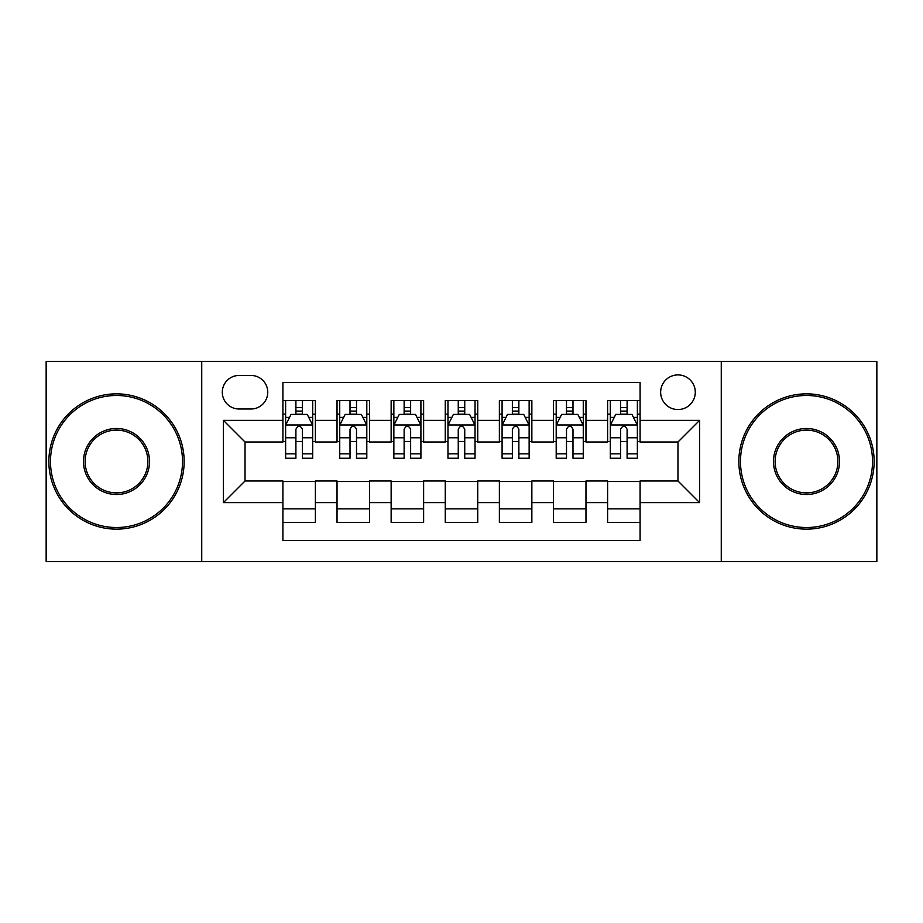<?xml version="1.0" encoding="UTF-8"?>
<svg xmlns="http://www.w3.org/2000/svg" width="923" height="923" viewBox="0 0 923 923"><rect width="100%" height="100%" fill="white"/><g stroke="black" fill="none" stroke-linecap="round" stroke-linejoin="round"><path stroke-width="1.38" d="M677.967 374.911A17.318 17.318 0 0 0 660.649 392.229A17.318 17.318 0 0 0 677.967 409.547A17.318 17.318 0 0 0 695.284 392.229A17.318 17.318 0 0 0 677.967 374.911M721.267 561.622L876.85 561.622L876.85 361.378L721.267 361.378L721.267 561.622L201.733 561.622L201.733 361.378L46.15 361.378L46.15 561.622L201.733 561.622M640.089 400.617L607.611 400.617L607.611 420.369L585.967 420.369L585.967 442.013L607.611 442.013L607.611 420.369M585.967 420.369L585.967 400.617L553.5 400.617L553.5 420.369L531.856 420.369L531.856 442.013L553.5 442.013L553.5 420.369M531.856 420.369L531.856 400.617L499.378 400.617L499.378 420.369L477.733 420.369L477.733 442.013L499.378 442.013L499.378 420.369M477.733 420.369L477.733 400.617L445.267 400.617L445.267 420.369L423.622 420.369L423.622 442.013L445.267 442.013L445.267 420.369M423.622 420.369L423.622 400.617L391.144 400.617L391.144 420.369L369.5 420.369L369.5 442.013L391.144 442.013L391.144 420.369M369.5 420.369L369.5 400.617L337.033 400.617L337.033 442.013L315.389 442.013L315.389 400.617L282.911 400.617M282.911 522.383L315.389 522.383L315.389 480.987L337.033 480.987L337.033 522.383L369.5 522.383L369.5 480.987L391.144 480.987L391.144 502.631L369.5 502.631M391.144 502.631L391.144 522.383L423.622 522.383L423.622 480.987L445.267 480.987L445.267 502.631L423.622 502.631M445.267 502.631L445.267 522.383L477.733 522.383L477.733 480.987L499.378 480.987L499.378 502.631L477.733 502.631M499.378 502.631L499.378 522.383L531.856 522.383L531.856 480.987L553.5 480.987L553.5 502.631L531.856 502.631M553.5 502.631L553.5 522.383L585.967 522.383L585.967 480.987L607.611 480.987L607.611 502.631L585.967 502.631M239.08 409.004L250.987 409.004A16.776 16.776 0 0 0 267.762 392.229A16.776 16.776 0 0 0 250.987 375.453L239.08 375.453A16.776 16.776 0 0 0 222.305 392.229A16.776 16.776 0 0 0 239.08 409.004M721.267 361.378L201.733 361.378M640.089 420.369L640.089 382.491L282.911 382.491L282.911 442.013L245.033 442.013L245.033 480.987L282.911 480.987L282.911 540.509L640.089 540.509L640.089 480.987L677.967 480.987L677.967 442.013L640.089 442.013L640.089 420.369L699.611 420.369L699.611 502.631L640.089 502.631M282.911 502.631L223.389 502.631L223.389 420.369L282.911 420.369M607.611 502.631L607.611 522.383L640.089 522.383M282.911 414.15L285.622 414.15M295.902 414.15L302.398 414.15M312.678 414.15L315.389 414.15M282.911 441.471L285.622 441.471M295.902 441.471L302.398 441.471M312.678 441.471L315.389 441.471M282.911 481.529L315.389 481.529M282.911 508.85L315.389 508.85M337.033 441.471L339.733 441.471M350.013 441.471L356.509 441.471M366.8 441.471L369.5 441.471M337.033 414.15L339.733 414.15M350.013 414.15L356.509 414.15M366.8 414.15L369.5 414.15M337.033 481.529L369.5 481.529M337.033 508.85L369.5 508.85M391.144 481.529L423.622 481.529M391.144 508.85L423.622 508.85M391.144 414.15L393.856 414.15M404.136 414.15L410.631 414.15M420.911 414.15L423.622 414.15M391.144 441.471L393.856 441.471M404.136 441.471L410.631 441.471M420.911 441.471L423.622 441.471M445.267 481.529L477.733 481.529M445.267 508.85L477.733 508.85M445.267 414.15L447.967 414.15M458.258 414.15L464.742 414.15M475.033 414.15L477.733 414.15M445.267 441.471L447.967 441.471M458.258 441.471L464.742 441.471M475.033 441.471L477.733 441.471M499.378 481.529L531.856 481.529M499.378 508.85L531.856 508.85M499.378 414.15L502.089 414.15M512.369 414.15L518.864 414.15M529.144 414.15L531.856 414.15M499.378 441.471L502.089 441.471M512.369 441.471L518.864 441.471M529.144 441.471L531.856 441.471M553.5 481.529L585.967 481.529M553.5 508.85L585.967 508.85M553.5 414.15L556.2 414.15M566.491 414.15L572.987 414.15M583.267 414.15L585.967 414.15M553.5 441.471L556.2 441.471M566.491 441.471L572.987 441.471M583.267 441.471L585.967 441.471M607.611 481.529L640.089 481.529M607.611 508.85L640.089 508.85M607.611 414.15L610.322 414.15M620.602 414.15L627.098 414.15M637.378 414.15L640.089 414.15M607.611 441.471L610.322 441.471M620.602 441.471L627.098 441.471M637.378 441.471L640.089 441.471M245.033 442.013L223.389 420.369M245.033 480.987L223.389 502.631M699.611 420.369L677.967 442.013M699.611 502.631L677.967 480.987M302.398 407.654L295.902 407.654M312.678 453.839L302.398 453.839L302.398 458.258L312.678 458.258L312.678 425.238L307.267 414.415L291.033 414.415L285.622 425.238L285.622 458.258L295.902 458.258L295.902 453.839L285.622 453.839M285.622 425.238L285.622 400.617M312.678 425.238L312.678 400.617M295.902 414.415L295.902 400.617M302.398 400.617L302.398 414.415M302.398 453.839L302.398 429.299C300.229 425.134 298.071 425.134 295.902 429.299L295.902 453.839M116.506 395.482A66.018 66.018 0 0 0 50.477 461.5A66.018 66.018 0 0 0 116.506 527.518A66.018 66.018 0 0 0 182.523 461.5A66.018 66.018 0 0 0 116.506 395.482M116.506 529.144A67.644 67.644 0 0 1 48.861 461.5A67.644 67.644 0 0 1 116.506 393.856A67.644 67.644 0 0 1 184.15 461.5A67.644 67.644 0 0 1 116.506 529.144M116.506 428.491A33.009 33.009 0 0 1 149.514 461.5A33.009 33.009 0 0 1 116.506 494.509A33.009 33.009 0 0 1 83.485 461.5A33.009 33.009 0 0 1 116.506 428.491M116.506 492.894A31.394 31.394 0 0 0 147.888 461.5A31.394 31.394 0 0 0 116.506 430.106A31.394 31.394 0 0 0 85.112 461.5A31.394 31.394 0 0 0 116.506 492.894M806.494 395.482A66.018 66.018 0 0 0 740.477 461.5A66.018 66.018 0 0 0 806.494 527.518A66.018 66.018 0 0 0 872.523 461.5A66.018 66.018 0 0 0 806.494 395.482M806.494 529.144A67.644 67.644 0 0 1 738.85 461.5A67.644 67.644 0 0 1 806.494 393.856A67.644 67.644 0 0 1 874.139 461.5A67.644 67.644 0 0 1 806.494 529.144M806.494 428.491A33.009 33.009 0 0 1 839.515 461.5A33.009 33.009 0 0 1 806.494 494.509A33.009 33.009 0 0 1 773.486 461.5A33.009 33.009 0 0 1 806.494 428.491M806.494 492.894A31.394 31.394 0 0 0 837.888 461.5A31.394 31.394 0 0 0 806.494 430.106A31.394 31.394 0 0 0 775.112 461.5A31.394 31.394 0 0 0 806.494 492.894M356.509 407.654L350.013 407.654M366.8 453.839L356.509 453.839L356.509 458.258L366.8 458.258L366.8 425.238L361.378 414.415L345.144 414.415L339.733 425.238L339.733 458.258L350.013 458.258L350.013 453.839L339.733 453.839M339.733 425.238L339.733 400.617M366.8 425.238L366.8 400.617M350.013 414.415L350.013 400.617M356.509 400.617L356.509 414.415M356.509 453.839L356.509 429.299C354.351 425.134 352.182 425.134 350.013 429.299L350.013 453.839M410.631 407.654L404.136 407.654M420.911 453.839L410.631 453.839L410.631 458.258L420.911 458.258L420.911 425.238L415.5 414.415L399.267 414.415L393.856 425.238L393.856 458.258L404.136 458.258L404.136 453.839L393.856 453.839M393.856 425.238L393.856 400.617M420.911 425.238L420.911 400.617M404.136 414.415L404.136 400.617M410.631 400.617L410.631 414.415M410.631 453.839L410.631 429.299C408.474 425.134 406.305 425.134 404.136 429.299L404.136 453.839M464.742 407.654L458.258 407.654M475.033 453.839L464.742 453.839L464.742 458.258L475.033 458.258L475.033 425.238L469.622 414.415L453.378 414.415L447.967 425.238L447.967 458.258L458.258 458.258L458.258 453.839L447.967 453.839M447.967 425.238L447.967 400.617M475.033 425.238L475.033 400.617M458.258 414.415L458.258 400.617M464.742 400.617L464.742 414.415M464.742 453.839L464.742 429.299C462.585 425.134 460.415 425.134 458.258 429.299L458.258 453.839M518.864 407.654L512.369 407.654M529.144 453.839L518.864 453.839L518.864 458.258L529.144 458.258L529.144 425.238L523.733 414.415L507.5 414.415L502.089 425.238L502.089 458.258L512.369 458.258L512.369 453.839L502.089 453.839M502.089 425.238L502.089 400.617M529.144 425.238L529.144 400.617M512.369 414.415L512.369 400.617M518.864 400.617L518.864 414.415M518.864 453.839L518.864 429.299C516.707 425.134 514.538 425.134 512.369 429.299L512.369 453.839M572.987 407.654L566.491 407.654M583.267 453.839L572.987 453.839L572.987 458.258L583.267 458.258L583.267 425.238L577.856 414.415L561.622 414.415L556.2 425.238L556.2 458.258L566.491 458.258L566.491 453.839L556.2 453.839M556.2 425.238L556.2 400.617M583.267 425.238L583.267 400.617M566.491 414.415L566.491 400.617M572.987 400.617L572.987 414.415M572.987 453.839L572.987 429.299C570.818 425.134 568.66 425.134 566.491 429.299L566.491 453.839M627.098 407.654L620.602 407.654M637.378 453.839L627.098 453.839L627.098 458.258L637.378 458.258L637.378 425.238L631.967 414.415L615.733 414.415L610.322 425.238L610.322 458.258L620.602 458.258L620.602 453.839L610.322 453.839M610.322 425.238L610.322 400.617M637.378 425.238L637.378 400.617M620.602 414.415L620.602 400.617M627.098 400.617L627.098 414.415M627.098 453.839L627.098 429.299C624.94 425.134 622.771 425.134 620.602 429.299L620.602 453.839M337.033 502.631L315.389 502.631M337.033 420.369L315.389 420.369M312.539 424.972L285.749 424.972M285.622 417.392L289.545 417.392M308.755 417.392L312.678 417.392M295.902 437.779L285.622 437.779M312.678 437.779L302.398 437.779M302.398 411.093L295.902 411.093M366.662 424.972L339.872 424.972M339.733 417.392L343.656 417.392M362.877 417.392L366.8 417.392M350.013 437.779L339.733 437.779M366.8 437.779L356.509 437.779M356.509 411.093L350.013 411.093M420.773 424.972L393.994 424.972M393.856 417.392L397.778 417.392M416.988 417.392L420.911 417.392M404.136 437.779L393.856 437.779M420.911 437.779L410.631 437.779M410.631 411.093L404.136 411.093M474.895 424.972L448.105 424.972M447.967 417.392L451.889 417.392M471.111 417.392L475.033 417.392M458.258 437.779L447.967 437.779M475.033 437.779L464.742 437.779M464.742 411.093L458.258 411.093M529.006 424.972L502.227 424.972M502.089 417.392L506.012 417.392M525.222 417.392L529.144 417.392M512.369 437.779L502.089 437.779M529.144 437.779L518.864 437.779M518.864 411.093L512.369 411.093M583.128 424.972L556.338 424.972M556.2 417.392L560.123 417.392M579.344 417.392L583.267 417.392M566.491 437.779L556.2 437.779M583.267 437.779L572.987 437.779M572.987 411.093L566.491 411.093M637.251 424.972L610.461 424.972M610.322 417.392L614.245 417.392M633.455 417.392L637.378 417.392M620.602 437.779L610.322 437.779M637.378 437.779L627.098 437.779M627.098 411.093L620.602 411.093"/></g></svg>
